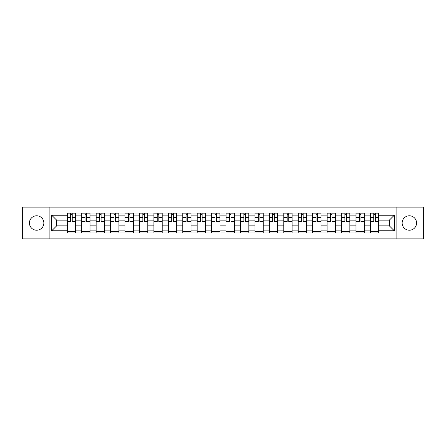 <?xml version="1.0" encoding="UTF-8"?>
<svg xmlns="http://www.w3.org/2000/svg" width="446" height="446" viewBox="0 0 446 446"><rect width="100%" height="100%" fill="white"/><g stroke="black" fill="none" stroke-linecap="round" stroke-linejoin="round"><path stroke-width="0.67" d="M409.356 215.78A7.22 7.22 0 0 0 402.141 223A7.22 7.22 0 0 0 409.356 230.22A7.22 7.22 0 0 0 416.575 223A7.22 7.22 0 0 0 409.356 215.78M36.644 215.78A7.22 7.22 0 0 0 29.425 223A7.22 7.22 0 0 0 36.644 230.22A7.22 7.22 0 0 0 43.859 223A7.22 7.22 0 0 0 36.644 215.78M396.126 238.866L423.7 238.866L423.7 207.134L22.3 207.134L22.3 238.866L396.126 238.866L396.126 207.134M81.707 232.946L81.707 215.875L75.597 215.875L75.597 232.946M75.597 215.875L75.597 213.054M81.707 215.875L81.707 213.054M90.031 213.054L90.031 232.946M96.141 232.946L96.141 213.054M104.47 213.054L104.47 232.946M110.575 232.946L110.575 213.054M118.904 213.054L118.904 232.946M125.008 232.946L125.008 213.054M133.337 213.054L133.337 232.946M139.442 232.946L139.442 213.054M147.771 213.054L147.771 232.946M153.881 232.946L153.881 213.054M162.205 213.054L162.205 232.946M168.315 232.946L168.315 213.054M176.644 213.054L176.644 232.946M182.749 232.946L182.749 213.054M191.078 213.054L191.078 232.946M197.182 232.946L197.182 213.054M205.511 213.054L205.511 232.946M211.621 232.946L211.621 213.054M219.945 213.054L219.945 232.946M226.055 232.946L226.055 213.054M234.379 213.054L234.379 232.946M240.489 232.946L240.489 213.054M248.818 213.054L248.818 232.946M254.922 232.946L254.922 213.054M263.251 213.054L263.251 232.946M269.356 232.946L269.356 213.054M277.685 213.054L277.685 232.946M283.795 232.946L283.795 213.054M292.119 213.054L292.119 232.946M298.229 232.946L298.229 213.054M306.558 213.054L306.558 232.946M312.663 232.946L312.663 213.054M320.992 213.054L320.992 232.946M327.096 232.946L327.096 213.054M335.425 213.054L335.425 232.946M341.53 232.946L341.53 213.054M349.859 213.054L349.859 232.946M355.969 232.946L355.969 213.054M364.293 213.054L364.293 232.946M370.403 232.946L370.403 213.054M370.403 225.871L364.293 225.871M355.969 225.871L349.859 225.871M341.53 225.871L335.425 225.871M327.096 225.871L320.992 225.871M312.663 225.871L306.558 225.871M298.229 225.871L292.119 225.871M283.795 225.871L277.685 225.871M269.356 225.871L263.251 225.871M254.922 225.871L248.818 225.871M240.489 225.871L234.379 225.871M226.055 225.871L219.945 225.871M211.621 225.871L205.511 225.871M197.182 225.871L191.078 225.871M182.749 225.871L176.644 225.871M168.315 225.871L162.205 225.871M153.881 225.871L147.771 225.871M139.442 225.871L133.337 225.871M125.008 225.871L118.904 225.871M110.575 225.871L104.47 225.871M96.141 225.871L90.031 225.871M81.707 225.871L75.597 225.871M370.403 220.129L364.293 220.129M355.969 220.129L349.859 220.129M341.53 220.129L335.425 220.129M327.096 220.129L320.992 220.129M312.663 220.129L306.558 220.129M298.229 220.129L292.119 220.129M283.795 220.129L277.685 220.129M269.356 220.129L263.251 220.129M254.922 220.129L248.818 220.129M240.489 220.129L234.379 220.129M226.055 220.129L219.945 220.129M211.621 220.129L205.511 220.129M197.182 220.129L191.078 220.129M182.749 220.129L176.644 220.129M168.315 220.129L162.205 220.129M153.881 220.129L147.771 220.129M139.442 220.129L133.337 220.129M125.008 220.129L118.904 220.129M110.575 220.129L104.47 220.129M96.141 220.129L90.031 220.129M81.707 220.129L75.597 220.129M56.631 225.871L67.268 225.871L67.268 220.129L56.631 220.129L56.631 225.871L51.725 230.772L51.725 215.228L67.268 215.228L67.268 220.129M378.732 220.129L378.732 225.871L389.369 225.871L389.369 220.129L378.732 220.129L378.732 213.054L67.268 213.054L67.268 215.228M378.732 215.228L394.275 215.228L394.275 230.772L378.732 230.772L378.732 225.871M67.268 225.871L67.268 232.946L378.732 232.946L378.732 230.772M67.268 230.772L51.725 230.772M49.874 238.866L49.874 207.134M75.597 231.558L67.268 231.558M70.646 214.442L72.219 214.442M90.031 231.558L81.707 231.558M85.08 214.442L86.658 214.442M104.47 231.558L96.141 231.558M99.519 214.442L101.091 214.442M118.904 231.558L110.575 231.558M113.953 214.442L115.525 214.442M133.337 231.558L125.008 231.558M128.387 214.442L129.959 214.442M147.771 231.558L139.442 231.558M142.82 214.442L144.393 214.442M162.205 231.558L153.881 231.558M157.254 214.442L158.832 214.442M176.644 231.558L168.315 231.558M171.693 214.442L173.265 214.442M191.078 231.558L182.749 231.558M186.127 214.442L187.699 214.442M205.511 231.558L197.182 231.558M200.561 214.442L202.133 214.442M219.945 231.558L211.621 231.558M214.994 214.442L216.566 214.442M234.379 231.558L226.055 231.558M229.434 214.442L231.006 214.442M248.818 231.558L240.489 231.558M243.867 214.442L245.439 214.442M263.251 231.558L254.922 231.558M258.301 214.442L259.873 214.442M277.685 231.558L269.356 231.558M272.735 214.442L274.307 214.442M292.119 231.558L283.795 231.558M287.168 214.442L288.746 214.442M306.558 231.558L298.229 231.558M301.608 214.442L303.18 214.442M320.992 231.558L312.663 231.558M316.041 214.442L317.613 214.442M335.425 231.558L327.096 231.558M330.475 214.442L332.047 214.442M349.859 231.558L341.53 231.558M344.909 214.442L346.481 214.442M364.293 231.558L355.969 231.558M359.342 214.442L360.92 214.442M378.732 231.558L370.403 231.558M373.781 214.442L375.354 214.442M51.725 215.228L56.631 220.129M389.369 225.871L394.275 230.772M389.369 220.129L394.275 215.228M72.219 221.617L75.552 221.617L75.552 221.935L72.219 221.935L72.219 213.143L75.552 213.143L73.701 213.143M75.552 221.617L75.552 213.143M70.646 214.348L72.219 214.348M69.169 213.143L67.318 213.143L67.318 221.935L70.646 221.935L70.646 213.143L69.308 213.143M67.318 213.143L73.562 213.143M86.658 221.617L89.986 221.617L89.986 221.935L86.658 221.935L86.658 213.143L89.986 213.143L88.135 213.143M89.986 221.617L89.986 213.143M85.08 214.348L86.658 214.348M83.603 213.143L81.752 213.143L81.752 221.935L85.08 221.935L85.08 213.143L83.742 213.143M81.752 213.143L87.996 213.143M101.091 221.617L104.42 221.617L104.42 221.935L101.091 221.935L101.091 213.143L104.42 213.143L102.569 213.143M104.42 221.617L104.42 213.143M99.519 214.348L101.091 214.348M98.036 213.143L96.185 213.143L96.185 221.935L99.519 221.935L99.519 213.143L98.176 213.143M96.185 213.143L102.429 213.143M115.525 221.617L118.859 221.617L118.859 221.935L115.525 221.935L115.525 213.143L118.859 213.143L117.008 213.143M118.859 221.617L118.859 213.143M113.953 214.348L115.525 214.348M112.47 213.143L110.619 213.143L110.619 221.935L113.953 221.935L113.953 213.143L112.609 213.143M110.619 213.143L116.869 213.143M129.959 221.617L133.293 221.617L133.293 221.935L129.959 221.935L129.959 213.143L133.293 213.143L131.442 213.143M133.293 221.617L133.293 213.143M128.387 214.348L129.959 214.348M126.904 213.143L125.058 213.143L125.058 221.935L128.387 221.935L128.387 213.143L127.043 213.143M125.058 213.143L131.302 213.143M144.393 221.617L147.726 221.617L147.726 221.935L144.393 221.935L144.393 213.143L147.726 213.143L145.875 213.143M147.726 221.617L147.726 213.143M142.82 214.348L144.393 214.348M141.343 213.143L139.492 213.143L139.492 221.935L142.82 221.935L142.82 213.143L141.482 213.143M139.492 213.143L145.736 213.143M158.832 221.617L162.16 221.617L162.16 221.935L158.832 221.935L158.832 213.143L162.16 213.143L160.309 213.143M162.16 221.617L162.16 213.143M157.254 214.348L158.832 214.348M155.777 213.143L153.926 213.143L153.926 221.935L157.254 221.935L157.254 213.143L155.916 213.143M153.926 213.143L160.17 213.143M173.265 221.617L176.594 221.617L176.594 221.935L173.265 221.935L173.265 213.143L176.594 213.143L174.743 213.143M176.594 221.617L176.594 213.143M171.693 214.348L173.265 214.348M170.21 213.143L168.359 213.143L168.359 221.935L171.693 221.935L171.693 213.143L170.35 213.143M168.359 213.143L174.609 213.143M187.699 221.617L191.033 221.617L191.033 221.935L187.699 221.935L187.699 213.143L191.033 213.143L189.182 213.143M191.033 221.617L191.033 213.143M186.127 214.348L187.699 214.348M184.644 213.143L182.793 213.143L182.793 221.935L186.127 221.935L186.127 213.143L184.783 213.143M182.793 213.143L189.043 213.143M202.133 221.617L205.467 221.617L205.467 221.935L202.133 221.935L202.133 213.143L205.467 213.143L203.616 213.143M205.467 221.617L205.467 213.143M200.561 214.348L202.133 214.348M199.083 213.143L197.232 213.143L197.232 221.935L200.561 221.935L200.561 213.143L199.217 213.143M197.232 213.143L203.476 213.143M216.566 221.617L219.9 221.617L219.9 221.935L216.566 221.935L216.566 213.143L219.9 213.143L218.049 213.143M219.9 221.617L219.9 213.143M214.994 214.348L216.566 214.348M213.517 213.143L211.666 213.143L211.666 221.935L214.994 221.935L214.994 213.143L213.656 213.143M211.666 213.143L217.91 213.143M231.006 221.617L234.334 221.617L234.334 221.935L231.006 221.935L231.006 213.143L234.334 213.143L232.483 213.143M234.334 221.617L234.334 213.143M229.434 214.348L231.006 214.348M227.951 213.143L226.1 213.143L226.1 221.935L229.434 221.935L229.434 213.143L228.09 213.143M226.1 213.143L232.344 213.143M245.439 221.617L248.768 221.617L248.768 221.935L245.439 221.935L245.439 213.143L248.768 213.143L246.917 213.143M248.768 221.617L248.768 213.143M243.867 214.348L245.439 214.348M242.384 213.143L240.533 213.143L240.533 221.935L243.867 221.935L243.867 213.143L242.524 213.143M240.533 213.143L246.783 213.143M259.873 221.617L263.207 221.617L263.207 221.935L259.873 221.935L259.873 213.143L263.207 213.143L261.356 213.143M263.207 221.617L263.207 213.143M258.301 214.348L259.873 214.348M256.818 213.143L254.967 213.143L254.967 221.935L258.301 221.935L258.301 213.143L256.957 213.143M254.967 213.143L261.217 213.143M274.307 221.617L277.641 221.617L277.641 221.935L274.307 221.935L274.307 213.143L277.641 213.143L275.79 213.143M277.641 221.617L277.641 213.143M272.735 214.348L274.307 214.348M271.257 213.143L269.406 213.143L269.406 221.935L272.735 221.935L272.735 213.143L271.391 213.143M269.406 213.143L275.65 213.143M288.746 221.617L292.074 221.617L292.074 221.935L288.746 221.935L288.746 213.143L292.074 213.143L290.223 213.143M292.074 221.617L292.074 213.143M287.168 214.348L288.746 214.348M285.691 213.143L283.84 213.143L283.84 221.935L287.168 221.935L287.168 213.143L285.83 213.143M283.84 213.143L290.084 213.143M303.18 221.617L306.508 221.617L306.508 221.935L303.18 221.935L303.18 213.143L306.508 213.143L304.657 213.143M306.508 221.617L306.508 213.143M301.608 214.348L303.18 214.348M300.125 213.143L298.274 213.143L298.274 221.935L301.608 221.935L301.608 213.143L300.264 213.143M298.274 213.143L304.518 213.143M317.613 221.617L320.942 221.617L320.942 221.935L317.613 221.935L317.613 213.143L320.942 213.143L319.096 213.143M320.942 221.617L320.942 213.143M316.041 214.348L317.613 214.348M314.558 213.143L312.707 213.143L312.707 221.935L316.041 221.935L316.041 213.143L314.698 213.143M312.707 213.143L318.957 213.143M332.047 221.617L335.381 221.617L335.381 221.935L332.047 221.935L332.047 213.143L335.381 213.143L333.53 213.143M335.381 221.617L335.381 213.143M330.475 214.348L332.047 214.348M328.992 213.143L327.141 213.143L327.141 221.935L330.475 221.935L330.475 213.143L329.131 213.143M327.141 213.143L333.391 213.143M346.481 221.617L349.815 221.617L349.815 221.935L346.481 221.935L346.481 213.143L349.815 213.143L347.964 213.143M349.815 221.617L349.815 213.143M344.909 214.348L346.481 214.348M343.431 213.143L341.58 213.143L341.58 221.935L344.909 221.935L344.909 213.143L343.571 213.143M341.58 213.143L347.824 213.143M360.92 221.617L364.248 221.617L364.248 221.935L360.92 221.935L360.92 213.143L364.248 213.143L362.397 213.143M364.248 221.617L364.248 213.143M359.342 214.348L360.92 214.348M357.865 213.143L356.014 213.143L356.014 221.935L359.342 221.935L359.342 213.143L358.004 213.143M356.014 213.143L362.258 213.143M375.354 221.617L378.682 221.617L378.682 221.935L375.354 221.935L375.354 213.143L378.682 213.143L376.831 213.143M378.682 221.617L378.682 213.143M373.781 214.348L375.354 214.348M372.298 213.143L370.448 213.143L370.448 221.935L373.781 221.935L373.781 213.143L372.438 213.143M370.448 213.143L376.692 213.143M355.969 215.875L349.859 215.875M341.53 215.875L335.425 215.875M327.096 215.875L320.992 215.875M312.663 215.875L306.558 215.875M298.229 215.875L292.119 215.875M283.795 215.875L277.685 215.875M269.356 215.875L263.251 215.875M254.922 215.875L248.818 215.875M240.489 215.875L234.379 215.875M226.055 215.875L219.945 215.875M211.621 215.875L205.511 215.875M197.182 215.875L191.078 215.875M182.749 215.875L176.644 215.875M168.315 215.875L162.205 215.875M153.881 215.875L147.771 215.875M139.442 215.875L133.337 215.875M125.008 215.875L118.904 215.875M110.575 215.875L104.47 215.875M96.141 215.875L90.031 215.875M370.403 215.875L364.293 215.875M355.969 230.125L349.859 230.125M341.53 230.125L335.425 230.125M327.096 230.125L320.992 230.125M312.663 230.125L306.558 230.125M298.229 230.125L292.119 230.125M283.795 230.125L277.685 230.125M269.356 230.125L263.251 230.125M254.922 230.125L248.818 230.125M240.489 230.125L234.379 230.125M226.055 230.125L219.945 230.125M211.621 230.125L205.511 230.125M197.182 230.125L191.078 230.125M182.749 230.125L176.644 230.125M168.315 230.125L162.205 230.125M153.881 230.125L147.771 230.125M139.442 230.125L133.337 230.125M125.008 230.125L118.904 230.125M110.575 230.125L104.47 230.125M96.141 230.125L90.031 230.125M81.707 230.125L75.597 230.125M370.403 230.125L364.293 230.125M72.219 217.637L75.552 217.637M67.318 221.617L70.646 221.617M67.318 217.637L70.646 217.637M86.658 217.637L89.986 217.637M81.752 221.617L85.08 221.617M81.752 217.637L85.08 217.637M101.091 217.637L104.42 217.637M96.185 221.617L99.519 221.617M96.185 217.637L99.519 217.637M115.525 217.637L118.859 217.637M110.619 221.617L113.953 221.617M110.619 217.637L113.953 217.637M129.959 217.637L133.293 217.637M125.058 221.617L128.387 221.617M125.058 217.637L128.387 217.637M144.393 217.637L147.726 217.637M139.492 221.617L142.82 221.617M139.492 217.637L142.82 217.637M158.832 217.637L162.16 217.637M153.926 221.617L157.254 221.617M153.926 217.637L157.254 217.637M173.265 217.637L176.594 217.637M168.359 221.617L171.693 221.617M168.359 217.637L171.693 217.637M187.699 217.637L191.033 217.637M182.793 221.617L186.127 221.617M182.793 217.637L186.127 217.637M202.133 217.637L205.467 217.637M197.232 221.617L200.561 221.617M197.232 217.637L200.561 217.637M216.566 217.637L219.9 217.637M211.666 221.617L214.994 221.617M211.666 217.637L214.994 217.637M231.006 217.637L234.334 217.637M226.1 221.617L229.434 221.617M226.1 217.637L229.434 217.637M245.439 217.637L248.768 217.637M240.533 221.617L243.867 221.617M240.533 217.637L243.867 217.637M259.873 217.637L263.207 217.637M254.967 221.617L258.301 221.617M254.967 217.637L258.301 217.637M274.307 217.637L277.641 217.637M269.406 221.617L272.735 221.617M269.406 217.637L272.735 217.637M288.746 217.637L292.074 217.637M283.84 221.617L287.168 221.617M283.84 217.637L287.168 217.637M303.18 217.637L306.508 217.637M298.274 221.617L301.608 221.617M298.274 217.637L301.608 217.637M317.613 217.637L320.942 217.637M312.707 221.617L316.041 221.617M312.707 217.637L316.041 217.637M332.047 217.637L335.381 217.637M327.141 221.617L330.475 221.617M327.141 217.637L330.475 217.637M346.481 217.637L349.815 217.637M341.58 221.617L344.909 221.617M341.58 217.637L344.909 217.637M360.92 217.637L364.248 217.637M356.014 221.617L359.342 221.617M356.014 217.637L359.342 217.637M375.354 217.637L378.682 217.637M370.448 221.617L373.781 221.617M370.448 217.637L373.781 217.637"/></g></svg>
